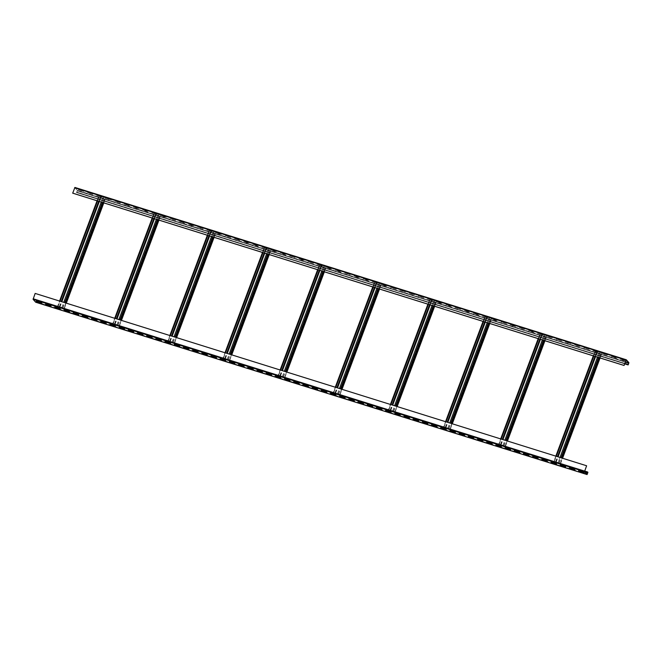 <?xml version="1.0" encoding="UTF-8"?>
<svg xmlns="http://www.w3.org/2000/svg" width="662" height="662" viewBox="0 0 662 662"><rect width="100%" height="100%" fill="white"/><g stroke="black" fill="none" stroke-linecap="round" stroke-linejoin="round"><path stroke-width="0.5" stroke-dasharray="3.31 2.48" d="M624.804 363.637L76.684 192.601L77.504 190.35L74.93 187.454M78.265 189.713L83.776 191.434L78.182 189.936M87.45 192.584L92.97 194.305L87.367 192.808M96.644 195.456L102.155 197.177L96.561 195.679M105.829 198.327L111.348 200.048L105.746 198.55M115.023 201.198L120.534 202.92L114.94 201.422M124.216 204.07L129.305 205.328L123.711 203.822L129.644 206.023L124.125 204.293M133.401 206.941L138.499 208.199L132.897 206.693L138.83 208.894L133.319 207.165M142.595 209.813L147.684 211.07L142.09 209.564L148.023 211.766L142.512 210.036M151.78 212.684L157.299 214.414L151.697 212.916M160.974 215.564L166.071 216.813L160.469 215.315L166.402 217.508L160.891 215.787M170.159 218.435L175.678 220.156L170.076 218.659M179.352 221.307L184.45 222.556L178.848 221.058L184.781 223.251L179.27 221.53M188.546 224.178L193.635 225.428L188.041 223.93L193.974 226.123L188.455 224.401M197.731 227.049L203.242 228.771L197.648 227.273M206.925 229.921L212.436 231.642L206.842 230.144M216.11 232.792L221.207 234.042L215.605 232.544L221.547 234.737L216.027 233.016M225.303 235.664L230.815 237.385L225.221 235.887M234.489 238.535L239.586 239.785L233.992 238.287L239.925 240.48L234.406 238.759M243.682 241.407L248.78 242.656L243.177 241.158L249.111 243.351L243.599 241.63M252.876 244.278L257.965 245.528L252.371 244.03L258.304 246.231L252.785 244.501M262.061 247.149L267.572 248.879L261.978 247.373M271.255 250.021L276.344 251.279L270.75 249.773L276.683 251.974L271.172 250.244M280.44 252.892L285.537 254.15L279.943 252.652L285.876 254.845L280.357 253.116M289.633 255.772L295.144 257.493L289.551 255.995M298.819 258.643L303.916 259.893L298.322 258.395L304.255 260.588L298.736 258.867M308.012 261.515L313.523 263.236L307.929 261.738M317.206 264.386L322.295 265.636L316.701 264.138L322.634 266.331L317.115 264.61M326.391 267.258L331.488 268.507L325.886 267.009L331.819 269.202L326.308 267.481M335.584 270.129L340.673 271.379L335.08 269.881L341.013 272.074L335.502 270.353M344.77 273.001L350.289 274.722L344.687 273.224M353.963 275.872L359.061 277.121L353.458 275.624L359.392 277.817L353.88 276.095M363.148 278.743L368.246 279.993L362.652 278.495L368.585 280.688L363.066 278.967M372.342 281.615L377.853 283.336L372.259 281.838M381.535 284.486L386.625 285.736L381.031 284.238L386.964 286.439L381.444 284.71M390.721 287.358L396.24 289.087L390.638 287.581M399.914 290.229L405.425 291.959L399.831 290.452M409.099 293.101L414.619 294.83L409.017 293.324M418.293 295.98L423.804 297.701L418.21 296.204M427.478 298.852L432.998 300.573L427.395 299.075M436.672 301.723L441.769 302.973L436.167 301.475L442.1 303.668L436.589 301.946M445.865 304.594L450.954 305.844L445.361 304.346L451.294 306.539L445.774 304.818M455.051 307.466L460.57 309.187L454.968 307.689M464.244 310.337L469.333 311.587L463.739 310.089L469.672 312.282L464.161 310.561M473.429 313.209L478.527 314.458L472.933 312.96L478.866 315.153L473.347 313.432M482.623 316.08L488.134 317.801L482.54 316.304M491.808 318.952L496.905 320.201L491.312 318.703L497.245 320.896L491.725 319.175M501.002 321.823L506.513 323.544L500.919 322.046M510.195 324.694L515.284 325.944L509.69 324.446L515.624 326.639L510.104 324.918M519.38 327.566L524.9 329.295L519.298 327.789M528.574 330.437L533.663 331.695L528.069 330.189L534.002 332.39L528.491 330.661M537.759 333.309L543.279 335.038L537.676 333.532M546.953 336.18L552.464 337.91L546.87 336.412M556.138 339.06L561.657 340.781L556.055 339.283M565.331 341.931L570.843 343.652L565.249 342.155M574.525 344.803L580.036 346.524L574.442 345.026M583.71 347.674L589.23 349.395L583.627 347.898M592.904 350.546L597.993 351.795L592.399 350.297L598.332 352.49L592.821 350.769M602.089 353.417L607.608 355.138L602.006 353.64M611.283 356.288L616.38 357.538L610.778 356.04L616.711 358.233L611.2 356.512M620.468 359.16L625.565 360.409L619.971 358.912L625.797 360.989M595.262 350.686L601.932 352.995L595.262 350.686L593.326 355.875M593.549 355.941L595.486 350.761M595.585 356.578L597.521 351.398M597.496 357.174L599.433 351.994M599.54 357.811L601.477 352.631M599.755 357.885L601.692 352.697M72.712 193.172L74.831 187.669L77.421 190.573L76.891 192.203L76.353 192.237M97.066 200.785L99.002 195.596L105.672 197.905L99.002 195.596M97.289 200.851L99.226 195.671M99.325 201.488L101.261 196.308M101.236 202.084L103.173 196.904M103.28 202.721L105.217 197.541M103.495 202.795L105.44 197.607M152.202 218.013L154.147 212.833L160.808 215.142L154.147 212.833M152.425 218.088L154.362 212.899M154.469 218.725L156.406 213.536M156.381 219.321L158.317 214.132M158.417 219.958L160.353 214.778M158.64 220.024L160.576 214.844M207.347 235.25L209.283 230.062L215.953 232.37L209.283 230.062M207.562 235.316L209.506 230.136M209.606 235.953L211.542 230.773M211.517 236.549L213.454 231.369M213.561 237.186L215.498 232.006M213.776 237.261L215.713 232.072M262.483 252.479L264.419 247.298L271.089 249.599L264.419 247.298M262.706 252.545L264.643 247.365M264.742 253.19L266.687 248.002M266.654 253.786L268.598 248.598M268.698 254.423L270.634 249.235M268.921 254.489L270.857 249.309M317.628 269.715L319.564 264.527L326.234 266.836L319.564 264.527M317.843 269.782L319.787 264.593M319.887 270.419L321.823 265.239M321.798 271.015L323.735 265.834M323.834 271.652L325.778 266.472M324.057 271.726L325.994 266.538M372.764 286.944L374.7 281.764L381.37 284.064L374.7 281.764M372.987 287.01L374.924 281.83M375.023 287.647L376.968 282.467M376.935 288.251L378.879 283.063M378.978 288.889L380.915 283.7M379.202 288.955L381.138 283.775M427.909 304.172L429.845 298.992L436.506 301.301L429.845 298.992M428.124 304.247L430.06 299.058M430.168 304.884L432.104 299.696M432.079 305.48L434.015 300.3M434.115 306.117L436.059 300.937M434.338 306.183L436.275 301.003M483.045 321.409L484.981 316.221L491.651 318.53L484.981 316.221M483.268 321.475L485.205 316.295M485.304 322.113L487.24 316.933M487.215 322.708L489.152 317.528M489.259 323.346L491.196 318.165M489.475 323.42L491.419 318.232M538.181 338.638L540.126 333.458L546.787 335.758L540.126 333.458M538.405 338.712L540.341 333.524M540.449 339.349L542.385 334.161M542.36 339.945L544.296 334.757M544.396 340.582L546.332 335.394M544.619 340.649L546.555 335.469M555.832 456.143L553.879 461.373L555.542 462.101L558.049 462.672L560.002 457.45M586.606 465.808L562.253 458.195L560.548 463.673L553.879 461.373M556.138 462.076L558.083 456.896L507.109 440.966L505.404 446.445L498.949 444.376L502.913 445.443L504.866 440.222M501.002 444.847L502.938 439.659L506.893 440.9L505.172 446.147M502.954 439.618L500.902 439.022L498.958 444.21M445.857 427.611L447.802 422.43L445.758 421.793L443.821 426.973L445.261 427.635L450.044 429.125L451.749 423.663L500.679 438.956L498.743 444.136M451.989 423.697L450.268 429.216L443.821 426.973M451.765 423.622L449.73 422.985M447.769 428.215L449.713 423.026L447.818 422.389M390.721 410.382L392.657 405.202L390.621 404.556L388.892 409.977L394.9 411.896L396.828 406.501L445.534 421.727L443.598 426.907M396.844 406.46L395.131 411.979L388.677 409.745M396.629 406.394L394.585 405.756M392.632 410.978L394.569 405.798L392.674 405.161M335.584 393.154L337.521 387.965L335.477 387.328L333.54 392.508L339.763 394.668L341.468 389.198L390.398 404.49L388.462 409.679M341.708 389.231L339.987 394.751L333.54 392.508M341.484 389.157L339.449 388.52M337.496 393.749L339.432 388.561L337.537 387.924M280.44 375.917L282.376 370.737L280.34 370.099L278.404 375.28L284.619 377.431L286.555 372.036L335.262 387.262L333.317 392.442M286.563 371.994L284.85 377.514L278.404 375.28M286.348 371.928L284.304 371.291M282.351 376.512L284.288 371.332L282.393 370.695M225.303 358.688L227.24 353.5L225.196 352.863L223.475 358.283L229.482 360.202L231.41 354.807L280.117 370.025L278.181 375.213M231.427 354.766L229.706 360.285L223.26 358.051M231.203 354.7L229.168 354.062M227.215 359.284L229.151 354.096L227.256 353.458M170.159 341.451L172.103 336.271L170.06 335.634L168.123 340.814L174.338 342.966L176.274 337.57L224.981 352.796L223.044 357.977M176.291 337.537L174.569 343.057L168.123 340.814M176.067 337.463L174.023 336.826M172.07 342.047L174.015 336.867L172.112 336.23M115.023 324.223L116.959 319.034L114.923 318.397L113.194 323.817L119.201 325.737L121.129 320.342L169.836 335.56L167.9 340.748M121.146 320.3L119.425 325.82L112.979 323.586M120.923 320.234L118.887 319.597M116.934 324.819L118.87 319.638L116.975 319.001M59.878 306.986L61.823 301.806L59.779 301.169L57.842 306.349L59.282 307.011L64.057 308.5L65.77 303.039L114.7 318.331L112.763 323.511M66.01 303.072L64.288 308.591L57.842 306.349M65.786 302.997L63.742 302.36M61.789 307.59L63.734 302.402L61.831 301.764M35.152 293.423L59.555 301.102L57.619 306.283M35.202 293.489L33.183 299.108L35.756 302.004L36.509 299.985L35.723 302.236M558.091 456.854L562.03 458.129L560.317 463.383M556.055 456.217L554.102 461.439M558.049 462.672L560.093 463.309M584.645 471.038L36.203 299.638M584.579 471.27L36.12 299.861M36.402 301.235L41.64 302.964M45.595 304.115L50.833 305.836M54.789 306.986L60.019 308.707M63.974 309.857L69.212 311.579M73.168 312.729L78.397 314.45M82.353 315.6L87.591 317.321M91.546 318.472L96.776 320.201M100.732 321.343L105.97 323.073M109.925 324.214L115.163 325.944M119.119 327.086L124.348 328.815M128.304 329.957L133.542 331.687M137.497 332.829L142.727 334.558M146.683 335.7L151.921 337.43M155.876 338.572L161.106 340.301M165.061 341.443L170.3 343.173M174.255 344.323L179.493 346.044M183.448 347.194L188.678 348.915M192.634 350.066L197.872 351.787M201.827 352.937L207.057 354.658M211.013 355.808L216.251 357.53M220.206 358.68L225.436 360.409M229.391 361.551L234.629 363.281M238.585 364.423L243.823 366.152M247.778 367.294L253.008 369.024M256.964 370.166L262.202 371.895M266.157 373.037L271.387 374.766M275.342 375.908L280.58 377.638M284.536 378.78L289.766 380.509M293.721 381.651L298.959 383.381M302.915 384.531L308.153 386.252M312.108 387.402L317.338 389.124M321.293 390.274L326.532 391.995M330.487 393.145L335.717 394.866M339.672 396.017L344.91 397.738M348.866 398.888L354.096 400.618M358.059 401.76L363.289 403.489M367.245 404.631L372.483 406.36M376.438 407.502L381.668 409.232M385.623 410.374L390.861 412.103M394.817 413.245L400.047 414.975M404.002 416.117L409.24 417.846M413.196 418.988L418.425 420.718M422.389 421.86L427.619 423.589M431.574 424.731L436.812 426.46M440.768 427.611L445.998 429.332M449.953 430.482L455.191 432.203M459.147 433.353L464.376 435.075M468.332 436.225L473.57 437.946M477.525 439.096L482.763 440.818M486.719 441.968L491.949 443.697M495.904 444.839L501.142 446.569M505.098 447.711L510.328 449.44M514.283 450.582L519.521 452.312M523.476 453.453L528.706 455.183M532.662 456.325L537.9 458.054M541.855 459.196L547.093 460.926M551.049 462.068L556.279 463.797M560.234 464.939L565.472 466.669M569.428 467.819L574.657 469.54M578.613 470.69L583.851 472.411M502.913 445.443L504.949 446.08M625.764 361.063L620.385 359.383M624.887 363.413L76.436 192.013M491.312 318.703L450.044 429.125M624.721 363.86L76.668 192.584L624.721 363.868M628.346 364.58L76.941 192.261M628.842 363.239L77.446 190.921M628.9 362.668L77.504 190.35M626.103 360.161L74.707 187.843M554.086 461.604L595.469 350.926M584.612 471.145L33.208 298.819M554.309 461.679L556.32 456.3M593.814 356.024L595.692 350.992M587.906 472.304L36.509 299.985M584.695 471.551L36.427 300.209M585.059 471.965L36.393 300.498M586.904 474.042L35.897 301.839M587.153 474.323L35.756 302.004L587.169 474.331M584.579 471.427L33.183 299.108M587.351 474.224L35.955 301.905M587.856 472.883L36.451 300.556M57.834 306.523L99.209 195.836M58.049 306.589L60.06 301.21M97.554 200.934L99.432 195.902M59.481 307.036L100.864 196.349M59.936 307.052L101.319 196.366M61.847 307.648L103.231 196.97M62.609 308.012L103.992 197.326M64.264 308.525L66.274 303.155M103.769 202.878L105.647 197.847M64.04 308.459L105.424 197.781M62.832 308.078L64.843 302.708M102.329 202.431L104.215 197.4M59.266 306.969L61.276 301.591M98.762 201.314L100.649 196.283M112.97 323.751L154.354 213.065M113.194 323.817L115.205 318.447M152.69 218.17L154.577 213.139M114.625 324.264L156.009 213.586M115.08 324.281L156.464 213.603M116.992 324.885L158.375 214.198M117.745 325.241L159.128 214.562M119.4 325.762L121.411 320.383M158.905 220.107L160.783 215.076M119.185 325.696L160.568 215.009M117.968 325.315L119.979 319.936M157.473 219.66L159.352 214.629M114.402 324.198L116.413 318.819M153.907 218.551L155.785 213.52M168.107 340.98L209.49 230.302M168.33 341.054L170.341 335.675M207.835 235.399L209.713 230.368M169.762 341.501L211.145 230.815M170.217 341.518L211.6 230.831M172.128 342.113L213.512 231.427M172.89 342.477L214.273 231.791M174.545 342.99L176.555 337.62M214.041 237.344L215.928 232.312M174.321 342.924L215.704 232.238M173.113 342.544L175.124 337.165M212.61 236.897L214.496 231.865M169.546 341.435L171.557 336.056M209.043 235.78L210.93 230.748M223.251 358.216L264.635 247.53M223.475 358.283L225.477 352.904M262.971 252.636L264.85 247.605M224.906 358.73L266.29 248.051M225.353 358.746L266.736 248.068M227.265 359.342L268.648 248.664M228.026 359.706L269.409 249.028M229.681 360.227L231.692 354.849M269.186 254.572L271.064 249.541M229.466 360.153L270.849 249.475M228.249 359.78L230.26 354.402M267.754 254.125L269.633 249.094M224.683 358.663L226.694 353.285M264.188 253.008L266.066 247.977M278.388 375.445L319.771 264.767M278.611 375.519L280.622 370.141M318.116 269.864L319.994 264.833M280.043 375.966L321.426 265.28M280.498 375.983L321.881 265.297M282.409 376.579L323.792 265.892M283.171 376.943L324.554 266.256M284.825 377.456L286.836 372.077M324.322 271.809L326.209 266.778M284.602 377.39L325.985 266.703M283.386 377.009L285.396 371.63M322.89 271.354L324.769 266.323M279.827 375.892L281.83 370.521M319.324 270.245L321.202 265.214M333.532 392.682L374.915 281.995M333.747 392.748L335.758 387.369M373.252 287.093L375.131 282.062M335.187 393.195L376.57 282.517M335.634 393.211L377.017 282.533M337.546 393.807L378.929 283.129M338.307 394.171L379.69 283.493M339.962 394.693L341.973 389.314M379.467 289.037L381.345 284.006M339.738 394.618L381.122 283.94M338.53 394.238L340.541 388.867M378.027 288.591L379.914 283.559M334.964 393.129L336.975 387.75M374.469 287.474L376.347 282.442M388.668 409.91L430.052 299.224M388.892 409.977L390.903 404.606M428.388 304.33L430.275 299.298M390.323 410.432L431.707 299.745M390.779 410.448L432.162 299.762M392.69 411.044L434.073 300.358M393.451 411.408L434.835 300.722M395.106 411.921L397.117 406.542M434.603 306.266L436.49 301.235M394.883 411.855L436.266 301.169M393.667 411.474L395.677 406.096M433.171 305.819L435.05 300.788M390.1 410.357L392.111 404.978M429.605 304.71L431.483 299.679M443.813 427.139L485.196 316.461M444.028 427.213L446.039 421.835M483.533 321.558L485.412 316.527M445.468 427.66L486.843 316.974M445.915 427.677L487.298 316.99M447.826 428.273L489.21 317.595M448.588 428.637L489.971 317.95M450.243 429.15L452.254 423.779M489.748 323.503L491.626 318.472M450.019 429.084L491.403 318.405M448.811 428.703L450.822 423.332M488.308 323.056L490.194 318.025M445.245 427.594L447.255 422.215M484.741 321.939L486.628 316.908M498.949 444.376L540.333 333.689M499.173 444.442L501.184 439.063M538.669 338.795L540.556 333.764M500.604 444.889L541.988 334.211M501.06 444.905L542.443 334.227M502.971 445.509L544.354 334.823M503.732 445.865L545.107 335.187M505.379 446.387L507.39 441.008M544.884 340.731L546.762 335.7M505.164 446.32L546.547 335.634M503.947 445.94L505.958 440.561M543.452 340.285L545.331 335.253M500.381 444.823L502.392 439.444M539.886 339.167L541.764 334.136M555.526 462.051L557.536 456.681M595.022 356.404L596.909 351.373M559.092 463.168L561.103 457.79M598.589 357.521L600.475 352.49M560.3 463.549L601.684 352.863M560.524 463.615L562.534 458.236M600.02 357.968L601.907 352.937M558.869 463.102L600.252 352.416M558.107 462.738L599.491 352.052M556.196 462.142L597.579 351.456M555.741 462.126L597.124 351.439M626.219 359.996L74.847 187.677L626.235 359.996M625.474 361.849L77.421 190.573M625.375 362.114L77.388 190.855M627.899 364.398L76.891 192.203M628.147 364.679L76.751 192.361L628.155 364.688M59.506 307.094L100.889 196.415M59.464 306.994L100.847 196.308M64.288 308.591L66.316 303.163M103.81 202.886L105.672 197.905M64.057 308.5L105.44 197.822M59.241 306.903L61.235 301.574M98.721 201.306L100.624 196.225M59.282 307.011L100.665 196.324M114.65 324.33L156.033 213.644M114.609 324.223L155.992 213.545M119.425 325.82L121.452 320.4M158.946 220.123L160.808 215.142M119.201 325.737L160.585 215.051M114.377 324.14L116.371 318.811M153.865 218.534L155.76 213.454M114.418 324.239L155.802 213.561M169.786 341.559L211.17 230.881M169.745 341.46L211.128 230.773M174.569 343.057L176.597 337.628M214.091 237.352L215.953 232.37M174.338 342.966L215.721 232.288M169.522 341.369L171.516 336.039M209.002 235.763L210.905 230.69M169.563 341.476L210.946 230.79M224.931 358.796L266.314 248.109M224.89 358.688L266.273 248.002M229.706 360.285L231.733 354.865M269.227 254.589L271.089 249.599M229.482 360.202L270.866 249.516M224.658 358.605L226.652 353.276M264.146 253L266.041 247.919M224.699 358.705L266.083 248.027M280.067 376.024L321.451 265.338M280.026 375.917L321.409 265.239M284.85 377.514L286.878 372.094M324.363 271.817L326.234 266.836M284.619 377.431L326.002 266.753M279.803 375.834L281.789 370.505M319.283 270.228L321.186 265.156M279.844 375.942L321.227 265.255M335.212 393.253L376.595 282.575M335.162 393.154L376.546 282.467M339.987 394.751L342.014 389.322M379.508 289.054L381.37 284.064M339.763 394.668L381.147 283.981M334.939 393.071L336.933 387.733M374.427 287.465L376.322 282.384M334.98 393.17L376.364 282.492M390.348 410.49L431.732 299.803M390.307 410.382L431.69 299.704M395.131 411.979L397.159 406.559M434.644 306.283L436.506 301.301M394.9 411.896L436.283 301.21M390.075 410.299L392.07 404.97M429.564 304.694L431.459 299.613M390.125 410.407L431.508 299.721M445.485 427.718L486.868 317.04M445.443 427.619L486.827 316.933M450.268 429.216L452.295 423.788M489.789 323.511L491.651 318.53M445.22 427.528L447.214 422.199M484.7 321.922L486.603 316.85M445.261 427.635L486.644 316.949M500.629 444.955L542.013 334.269M500.588 444.847L541.971 334.161M505.404 446.445L507.431 441.024M544.925 340.748L546.787 335.758M505.18 446.362L546.564 335.675M500.356 444.765L502.35 439.436M539.844 339.159L541.739 334.078M500.398 444.864L541.781 334.186M555.501 461.993L557.495 456.664M594.981 356.388L596.884 351.315M555.542 462.101L596.925 351.414M560.317 463.59L601.7 352.912M560.548 463.673L562.576 458.253M600.07 357.977L601.932 352.995M555.724 462.076L597.107 351.398M555.766 462.184L597.149 351.497"/><path stroke-width="0.99" d="M627.758 364.563L628.346 364.58L628.9 362.668L626.302 359.764L624.059 365.432L626.235 359.996L628.817 362.892L628.288 364.522L624.804 363.637M74.905 187.437L626.302 359.764L74.905 187.437L72.712 193.172L624.109 365.49M624.059 365.432L72.654 193.114M555.832 456.143L593.326 355.875M586.606 465.808L584.579 471.427L587.169 474.331L587.906 472.304L587.095 474.563L584.496 471.65L586.606 465.808M556.055 456.217L593.549 355.941M586.549 465.742L35.152 293.423L33.1 299.332L35.698 302.236L587.095 474.563M587.599 471.965L584.645 471.038M587.517 472.188L584.579 471.27M41.64 302.964L36.402 301.235M50.833 305.836L45.595 304.115M60.019 308.707L54.789 306.986M69.212 311.579L63.974 309.857M78.397 314.45L73.168 312.729M87.591 317.321L82.353 315.6M96.776 320.201L91.546 318.472M105.97 323.073L100.732 321.343M115.163 325.944L109.925 324.214M124.348 328.815L119.119 327.086M133.542 331.687L128.304 329.957M142.727 334.558L137.497 332.829M151.921 337.43L146.683 335.7M161.106 340.301L155.876 338.572M170.3 343.173L165.061 341.443M179.493 346.044L174.255 344.323M188.678 348.915L183.448 347.194M197.872 351.787L192.634 350.066M207.057 354.658L201.827 352.937M216.251 357.53L211.013 355.808M225.436 360.409L220.206 358.68M234.629 363.281L229.391 361.551M243.823 366.152L238.585 364.423M253.008 369.024L247.778 367.294M262.202 371.895L256.964 370.166M271.387 374.766L266.157 373.037M280.58 377.638L275.342 375.908M289.766 380.509L284.536 378.78M298.959 383.381L293.721 381.651M308.153 386.252L302.915 384.531M317.338 389.124L312.108 387.402M326.532 391.995L321.293 390.274M335.717 394.866L330.487 393.145M344.91 397.738L339.672 396.017M354.096 400.618L348.866 398.888M363.289 403.489L358.059 401.76M372.483 406.36L367.245 404.631M381.668 409.232L376.438 407.502M390.861 412.103L385.623 410.374M400.047 414.975L394.817 413.245M409.24 417.846L404.002 416.117M418.425 420.718L413.196 418.988M427.619 423.589L422.389 421.86M436.812 426.46L431.574 424.731M445.998 429.332L440.768 427.611M455.191 432.203L449.953 430.482M464.376 435.075L459.147 433.353M473.57 437.946L468.332 436.225M482.763 440.818L477.525 439.096M491.949 443.697L486.719 441.968M501.142 446.569L495.904 444.839M510.328 449.44L505.098 447.711M519.521 452.312L514.283 450.582M528.706 455.183L523.476 453.453M537.9 458.054L532.662 456.325M547.093 460.926L541.855 459.196M556.279 463.797L551.049 462.068M565.472 466.669L560.234 464.939M574.657 469.54L569.428 467.819M583.851 472.411L578.613 470.69M36.435 301.591L41.946 303.312L36.518 301.367M45.62 304.462L51.139 306.183L45.711 304.239M54.814 307.333L60.325 309.055L54.896 307.11M64.007 310.205L69.518 311.926L64.09 309.982M73.192 313.076L78.704 314.798L73.275 312.853M82.386 315.948L87.897 317.669L82.469 315.724M91.571 318.819L97.091 320.54L91.654 318.596M100.765 321.691L106.276 323.412L100.847 321.467M109.95 324.562L115.469 326.292L110.041 324.339M119.143 327.433L124.655 329.163L119.226 327.21M128.337 330.305L133.848 332.034L128.42 330.081M137.522 333.176L143.033 334.906L137.605 332.953M146.716 336.056L152.227 337.777L146.799 335.833M155.901 338.927L161.42 340.649L155.984 338.704M165.095 341.799L170.606 343.52L165.177 341.575M174.28 344.67L179.799 346.392L174.371 344.447M183.473 347.542L188.984 349.263L183.556 347.318M192.667 350.413L198.178 352.134L192.75 350.19M201.852 353.285L207.363 355.006L201.935 353.061M211.046 356.156L216.557 357.877L211.128 355.933M220.231 359.027L225.75 360.749L220.314 358.804M229.424 361.899L234.936 363.62L229.507 361.675M238.61 364.77L244.129 366.491L238.701 364.547M247.803 367.642L253.314 369.371L247.886 367.418M256.997 370.513L262.508 372.243L257.079 370.29M266.182 373.385L271.701 375.114L266.265 373.161M275.375 376.264L280.887 377.985L275.458 376.033M284.561 379.136L290.08 380.857L284.643 378.912M293.754 382.007L299.265 383.728L293.837 381.784M302.939 384.879L308.459 386.6L303.031 384.655M312.133 387.75L317.644 389.471L312.216 387.527M321.327 390.621L326.838 392.343L321.409 390.398M330.512 393.493L336.031 395.214L330.595 393.269M339.705 396.364L345.216 398.085L339.788 396.141M348.891 399.236L354.41 400.957L348.973 399.012M358.084 402.107L363.595 403.828L358.167 401.884M367.269 404.978L372.789 406.7L367.36 404.755M376.463 407.85L381.974 409.579L376.546 407.627M385.656 410.721L391.168 412.451L385.739 410.498M394.842 413.593L400.361 415.322L394.924 413.369M404.035 416.472L409.546 418.194L404.118 416.241M413.22 419.344L418.74 421.065L413.303 419.12M422.414 422.215L427.925 423.937L422.497 421.992M431.599 425.087L437.119 426.808L431.69 424.863M440.793 427.958L446.304 429.679L440.875 427.735M449.986 430.83L455.497 432.551L450.069 430.606M459.171 433.701L464.691 435.422L459.254 433.478M468.365 436.572L473.876 438.294L468.448 436.349M477.55 439.444L483.07 441.165L477.633 439.22M486.744 442.315L492.255 444.037L486.827 442.092M495.929 445.187L501.448 446.908L496.02 444.963M505.123 448.058L510.634 449.788L505.205 447.835M514.316 450.93L519.827 452.659L514.399 450.706M523.501 453.801L529.021 455.53L523.584 453.578M532.695 456.672L538.206 458.402L532.778 456.449M541.88 459.552L547.4 461.273L541.963 459.329M551.074 462.424L556.585 464.145L551.156 462.2M560.259 465.295L565.778 467.016L560.35 465.072M569.452 468.166L574.964 469.888L569.535 467.943M578.646 471.038L584.157 472.759L578.729 470.814M59.572 301.061L97.066 200.785M59.795 301.127L97.289 200.851M66.01 303.072L103.495 202.795M65.786 302.997L103.28 202.721M114.716 318.29L152.202 218.013M114.931 318.356L152.425 218.088M121.146 320.3L158.64 220.024M120.923 320.234L158.417 219.958M169.853 335.526L207.347 235.25M170.076 335.593L207.562 235.316M176.291 337.537L213.776 237.261M176.067 337.463L213.561 237.186M224.997 352.755L262.483 252.479M225.212 352.821L262.706 252.545M231.427 354.766L268.921 254.489M231.203 354.7L268.698 254.423M280.134 369.984L317.628 269.715M280.357 370.058L317.843 269.782M286.563 371.994L324.057 271.726M286.348 371.928L323.834 271.652M335.27 387.22L372.764 286.944M335.493 387.287L372.987 287.01M341.708 389.231L379.202 288.955M341.484 389.157L378.978 288.889M390.415 404.449L427.909 304.172M390.638 404.523L428.124 304.247M396.844 406.46L434.338 306.183M396.629 406.394L434.115 306.117M445.551 421.686L483.045 321.409M445.774 421.752L483.268 321.475M451.989 423.697L489.475 323.42M451.765 423.622L489.259 323.346M500.695 438.914L538.181 338.638M500.911 438.98L538.405 338.712M507.125 440.925L544.619 340.649M506.91 440.859L544.396 340.582M562.046 458.087L599.54 357.811M562.27 458.154L599.755 357.885M627.841 364.34L624.887 363.413M628.064 364.903L624.721 363.86L628.089 364.919M626.045 360.095L74.649 187.776M556.32 456.3L593.814 356.024M587.823 472.527L584.695 471.551M587.798 472.817L585.059 471.965M584.554 471.079L33.158 298.761M584.496 471.65L33.1 299.332M587.07 474.546L35.674 302.228M60.06 301.21L97.554 200.934M66.274 303.155L103.769 202.878M64.843 302.708L102.329 202.431M63.742 302.36L101.236 202.084M61.831 301.764L99.325 201.488M61.276 301.591L98.762 201.314M115.205 318.447L152.69 218.17M121.411 320.383L158.905 220.107M119.979 319.936L157.473 219.66M118.887 319.597L156.381 219.321M116.975 319.001L154.469 218.725M116.413 318.819L153.907 218.551M170.341 335.675L207.835 235.399M176.555 337.62L214.041 237.344M175.124 337.165L212.61 236.897M174.023 336.826L211.517 236.549M172.112 336.23L209.606 235.953M171.557 336.056L209.043 235.78M225.477 352.904L262.971 252.636M231.692 354.849L269.186 254.572M230.26 354.402L267.754 254.125M229.168 354.062L266.654 253.786M227.256 353.458L264.742 253.19M226.694 353.285L264.188 253.008M280.622 370.141L318.116 269.864M286.836 372.077L324.322 271.809M285.396 371.63L322.89 271.354M284.304 371.291L321.798 271.015M282.393 370.695L319.887 270.419M281.83 370.521L319.324 270.245M335.758 387.369L373.252 287.093M341.973 389.314L379.467 289.037M340.541 388.867L378.027 288.591M339.449 388.52L376.935 288.251M337.537 387.924L375.023 287.647M336.975 387.75L374.469 287.474M390.903 404.606L428.388 304.33M397.117 406.542L434.603 306.266M395.677 406.096L433.171 305.819M394.585 405.756L432.079 305.48M392.674 405.161L430.168 304.884M392.111 404.978L429.605 304.71M446.039 421.835L483.533 321.558M452.254 423.779L489.748 323.503M450.822 423.332L488.308 323.056M449.73 422.985L487.215 322.708M447.818 422.389L485.304 322.113M447.255 422.215L484.741 321.939M501.184 439.063L538.669 338.795M507.39 441.008L544.884 340.731M505.958 440.561L543.452 340.285M504.866 440.222L542.36 339.945M502.954 439.618L540.449 339.349M502.392 439.444L539.886 339.167M558.091 456.854L595.585 356.578M560.002 457.45L597.496 357.174M557.536 456.681L595.022 356.404M561.103 457.79L598.589 357.521M562.534 458.236L600.02 357.968M628.817 362.892L625.474 361.849M628.792 363.181L625.375 362.114M66.316 303.163L103.81 202.886M61.235 301.574L98.721 201.306M121.452 320.4L158.946 220.123M116.371 318.811L153.865 218.534M176.597 337.628L214.091 237.352M171.516 336.039L209.002 235.763M231.733 354.865L269.227 254.589M226.652 353.276L264.146 253M286.878 372.094L324.363 271.817M281.789 370.505L319.283 270.228M342.014 389.322L379.508 289.054M336.933 387.733L374.427 287.465M397.159 406.559L434.644 306.283M392.07 404.97L429.564 304.694M452.295 423.788L489.789 323.511M447.214 422.199L484.7 321.922M507.431 441.024L544.925 340.748M502.35 439.436L539.844 339.159M557.495 456.664L594.981 356.388M562.576 458.253L600.07 357.977"/></g></svg>
